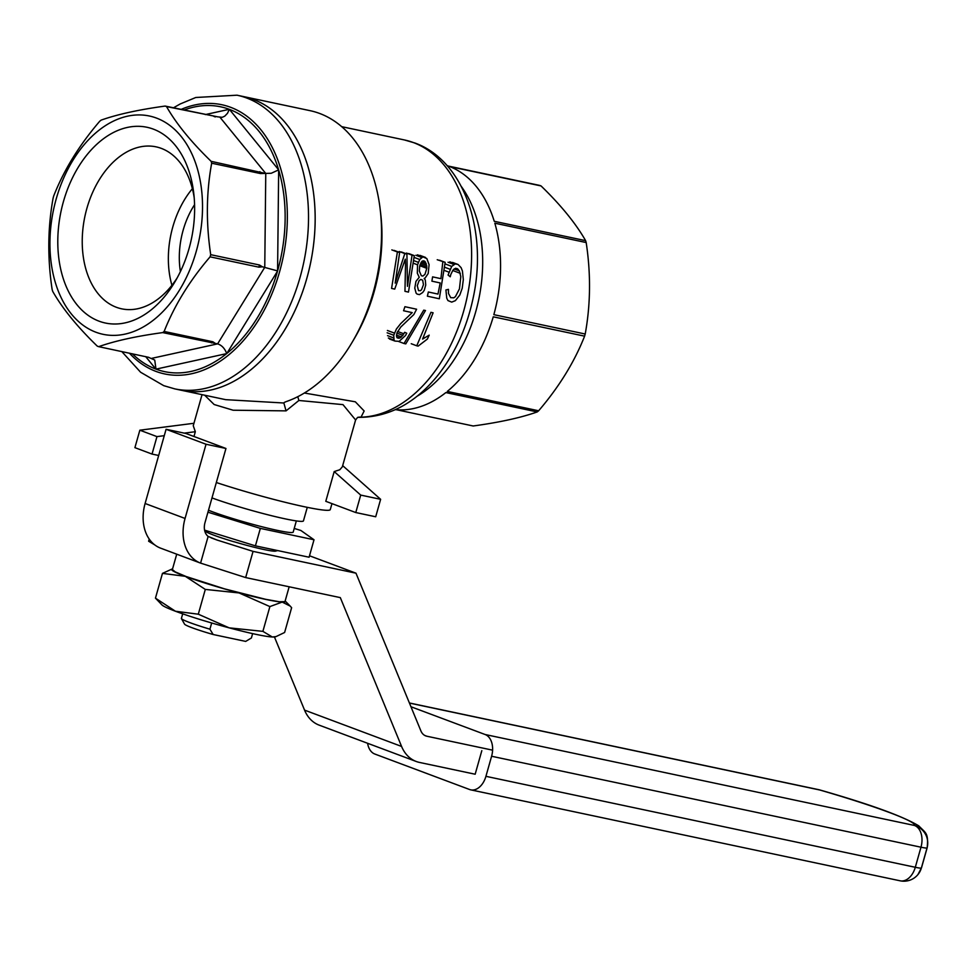 <?xml version="1.0" encoding="UTF-8"?>
<svg xmlns="http://www.w3.org/2000/svg" width="976" height="976" viewBox="0 0 976 976"><rect width="100%" height="100%" fill="white"/><g stroke="black" fill="none" stroke-linecap="round" stroke-linejoin="round"><path stroke-width="1.46" d="M183.964 110.056A135.347 90.121 -78 0 1 229.262 109.312L229.409 109.373A135.347 90.121 -78 0 1 278.599 169.775L278.66 169.97A135.347 90.121 -78 0 1 277.587 270.913L262.422 266.814L258.86 267.156L210.096 256.834A125.087 83.289 -78 0 0 210.706 254.675L259.47 265.008L262.422 266.814M278.636 169.873L271.255 173.264L260.446 173.545L211.682 163.212C206.29 192.467 205.96 222.955 210.706 254.675M211.682 163.212A125.087 83.289 -78 0 0 211.121 161.321L263.422 172.984M277.55 271.023L277.513 271.133A135.347 90.121 -78 0 1 226.798 353.495L226.639 353.617A135.347 90.121 -78 0 1 155.989 369.135L154.733 360.059L148.291 357.204M226.713 353.556C224.809 348.444 221.772 345.211 217.611 343.869L162.711 332.596C136.408 336.183 115.07 340.868 98.698 346.663L148.645 357.326M98.698 346.663A125.087 83.289 -78 0 1 97.283 346.138C77.433 326.911 62.574 308.672 52.716 291.409A125.087 83.289 -78 0 1 52.143 289.518C47.397 258.115 47.726 227.628 53.119 198.055A125.087 83.289 -78 0 1 53.729 195.895C63.891 170.092 79.215 145.217 99.698 121.28A125.087 83.289 -78 0 1 101.114 120.133C117.266 114.399 138.604 109.702 165.139 106.067L217.685 116.839L166.542 106.591C176.253 123.671 191.101 141.91 211.121 161.321M229.336 109.349L227.506 113.289L224.736 116.168L222.211 117.315L217.685 116.839M155.916 369.111L155.843 369.074A135.347 90.121 -78 0 1 132.333 353.788M166.542 106.591A125.087 83.289 -78 0 0 165.139 106.067M162.711 332.596A125.087 83.289 -78 0 0 164.139 331.45L212.89 341.771L215.269 343.369M210.096 256.834C189.783 280.49 174.46 305.366 164.139 331.45M225.663 399.66L181.438 390.29A150.109 99.955 -78 0 0 310.319 264.154A150.109 99.955 -78 0 0 243.646 96.6A150.109 99.955 102 0 1 253.26 99.406A150.109 99.955 102 0 1 308.648 271.474A150.109 99.955 102 0 1 181.438 390.29L174.802 388.887A150.109 99.955 -78 0 0 303.682 262.751A150.109 99.955 -78 0 0 237.009 95.197L195.786 97.49L180.133 104.005L173.423 107.824M194.578 204.667A68.235 45.433 -78 0 0 180.401 271.596M192.37 188.722A79.215 52.741 -78 0 0 171.91 285.285M194.187 197.64A82.801 55.132 -78 0 0 157.49 147.181A82.801 55.132 -78 0 0 86.108 211.255A82.801 55.132 -78 0 0 116.376 307.281A82.801 55.132 -78 0 0 123.183 309.111A82.801 55.132 -78 0 0 177.193 277.879M99.088 321.189A100.064 66.636 -78 0 0 175.046 281.637A100.064 66.636 -78 0 0 193.76 193.333A100.064 66.636 -78 0 0 84.217 158.38A100.064 66.636 -78 0 0 99.088 321.189M95.965 332.243A111.581 74.298 -78 0 0 196.383 250.893A111.581 74.298 -78 0 0 155.867 117.852A111.581 74.298 -78 0 0 56.071 199.421A111.581 74.298 -78 0 0 95.965 332.243M237.009 95.197L310.051 110.666A150.109 99.955 102 0 1 319.652 113.46A150.109 99.955 102 0 1 380.237 209.767A150.109 99.955 102 0 1 352.177 342.234A150.109 99.955 102 0 1 285.944 401.697L284.248 402.454M225.676 399.66L283.87 403.003L286.053 410.872L233.142 410.225L214.159 404.528L204.655 395.207M304.366 393.023L355.337 401.807L364.158 410.981L361.01 417.191L358.753 417.374M341.685 126.66L404.442 139.958A141.008 93.891 102 0 1 413.47 142.594A141.008 93.891 102 0 1 467.907 293.215A141.008 93.891 102 0 1 361.01 417.191A9.101 8.662 73.8 0 0 357.582 417.435L357.802 417.362M357.582 417.435L355.606 419.961L342.979 404.625L298.876 400.477L286.053 410.872M297.79 396.683L298.876 400.477M331.962 503.628L330.278 509.594A77.324 5.758 -164.2 0 1 291.214 503.762A77.324 5.758 -164.2 0 1 216.33 482.522M202.044 394.658L193.26 425.731L195.322 431.709L193.98 436.492M334.195 471.567L325.789 501.31L355.776 512.546L360.717 495.088L334.195 471.567L339.819 469.724L342.32 466.857L355.606 419.961M447.106 165.639A125.087 83.289 -78 0 1 448.277 166.054L539.63 185.403A125.087 83.289 102 0 1 540.338 185.66A125.087 83.289 102 0 1 541.046 185.928C560.895 205.143 575.755 223.394 585.624 240.657A125.087 83.289 102 0 1 586.186 242.548C590.931 273.951 590.602 304.427 585.21 334.012A125.087 83.289 102 0 1 584.6 336.159C574.437 361.974 559.114 386.85 538.642 410.774A125.087 83.289 102 0 1 537.215 411.933C521.062 417.667 499.724 422.352 473.189 425.987L396.646 409.774M395.402 409.676A125.087 83.289 -78 0 0 445.861 392.572L537.215 411.933M584.6 336.159L493.246 316.81A125.087 83.289 -78 0 1 447.276 391.425L538.642 410.774M586.186 242.548L494.832 223.199A125.087 83.289 -78 0 1 493.844 314.662L585.21 334.012M541.046 185.928L449.692 166.579A125.087 83.289 -78 0 1 494.259 221.308L585.624 240.657M342.698 465.65L380.628 499.309L360.717 495.088M164.273 435.674L156.965 436.614L139.849 430.196L193.956 423.279M195.322 431.709L184.22 433.124M158.673 455.475L152.036 454.072L134.908 447.655L139.849 430.196M156.965 436.614L152.036 454.072M380.628 499.309L375.699 516.768L355.776 512.546M380.237 209.767L380.738 214.061A141.008 93.891 102 0 1 354.386 338.501L352.177 342.234M416.752 345.797L418.155 346.102L427.378 339.05L429.196 335.146L422.584 339.075L433.112 312.796L430.941 312.332L416.752 345.797L411.225 343.723M423.389 337.379L424.328 337.733M423.743 310.148L404.027 343.503L405.784 343.881L425.487 310.527L423.743 310.148M398.586 341.466L404.027 343.503M412.226 312.625L400.709 323.605L396.439 328.961L393.731 335.256L394.036 340.16L395.024 341.088L399.184 341.332L405.528 335.5L406.736 333.206L404.698 332.304L401.429 336.915L399.879 338.013L397.317 337.94L396.476 335.951L396.939 332.926L400.733 327.07L413.848 314.54L416.606 309.221L404.918 306.696L403.564 310.746L412.226 312.625M387.411 330.474L394.389 333.084M387.143 332.792L393.731 335.256M387.509 335.634L393.621 337.916M388.35 338.025L394.036 340.16M389.473 339.014L395.024 341.088M397.622 331.474L403.966 333.841M396.878 333.109L402.966 335.378M396.512 335.073L401.429 336.915M396.634 336.805L399.879 338.013M396.927 337.55L398.83 338.269M426.805 268.339L424.963 274.354L422.876 276.074L421.327 275.732L419.338 271.047L419.717 265.984L421.12 262.471L422.218 261.092L424.377 261.019L426.683 265.448L426.805 268.339L419.79 265.704M420.083 264.606L426.829 267.131M420.729 263.215L426.683 265.448M421.559 261.922L426.305 263.703M422.291 261.068L425.658 262.324M423.316 260.787L424.95 261.409M423.462 284.699L421.571 289.64L420.534 290.677L418.533 290.653L417.277 285.687L419.082 280.71L420.79 279.404L422.681 280.234L423.462 284.699M425.06 278.111L428.196 273.524L429.086 264.679L426.829 258.555L422.889 256.859L419.717 259.506L417.557 264.801L417.325 273.219L419.241 277.294L415.971 281.344L414.776 288.127L416.118 293.178L417.167 294.118L419.473 294.618L422.657 292.532L424.255 290.299L425.743 285.004L425.292 280.014L424.17 278.367L425.06 278.111M420.046 255.383L425.512 257.432M417.435 254.821L422.889 256.859M415.837 255.273L421.449 257.383M414.166 257.42L419.717 259.506M413.873 260.653L418.228 262.288M413.604 263.325L417.557 264.801M442.823 261.824L440.908 278.66L432.6 276.855L431.892 281.161L440.2 282.955L437.968 294.081L428.366 291.995L427.366 296.179L439.322 298.778L445.166 262.337L437.224 259.726M439.566 260.238L445.166 262.337M450.802 274.512L452.937 270.145L455.511 268.266L457.305 268.656L459.342 270.889L460.794 276.598L459.452 288.859L455.438 296.619L453.816 297.814L450.692 297.656L448.472 293.41L448.435 289.36L445.91 289.97L446.752 298.192L447.947 300.584L451.717 302.121L455.377 300.657L459.806 295.02L462.221 288.237L463.319 279.624L462.429 271.023L461.111 267.668L458.086 264.496L455.267 263.886L451.717 266.387L448.069 275.049L450.253 276.781L450.802 274.512M455.487 268.278L458.22 269.303M454.096 268.925L459.342 270.889M453.376 270.742L460.318 273.341M452.583 262.434L458.086 264.496M449.777 261.824L455.267 263.886M448.045 262.251L453.694 264.362M445.629 264.106L451.717 266.387M444.751 267.278L449.887 269.205M444.409 270.462L448.801 272.109M405.516 264.838L404.955 291.324L408.48 292.092L414.3 255.639L412.043 255.151L407.468 286.322L406.919 254.041L404.808 253.577L395.182 283.113L399.648 252.455L397.391 251.967L391.583 288.42L394.731 289.103L405.272 259.165L405.516 264.838M408.737 253.553L414.3 255.639M406.48 253.065L412.043 255.151M391.84 249.893L397.391 251.967M394.084 250.381L399.648 252.455M399.245 251.491L404.808 253.577M401.356 251.954L406.919 254.041M410.957 706.746L485.121 734.513A18.19 12.115 102 0 1 491.599 756.254L485.926 776.323A18.19 12.115 102 0 1 470.737 789.852A18.19 12.115 102 0 1 469.578 789.511L374.821 754.033A18.19 12.115 102 0 1 367.598 743.285M481.827 750.654L475.166 774.224L419.46 762.427A40.943 30.39 110.5 0 1 416.203 761.475L319.164 725.144A40.943 30.39 110.5 0 1 304.549 710.113L274.439 636.962M176.717 554.185L172.374 569.557L175.277 571.912L186.05 576.487L224.578 588.87L265.545 599.288L279.368 601.753L284.968 601.643L289.164 586.783M276.025 636.596L274.878 636.889A59.133 4.404 -164.2 0 1 272.316 636.986L276.025 636.596L284.614 632.485L291.629 607.694L290.177 606.084L282.186 602.07L269.888 606.584L239.022 592.932A59.133 4.404 -164.2 0 1 185.318 576.328A59.133 4.404 -164.2 0 1 172.203 568.971A59.133 4.404 -164.2 0 1 172.557 568.91M290.177 606.084L285.151 600.972A59.133 4.404 -164.2 0 1 282.186 602.07A59.133 4.404 -164.2 0 1 239.022 592.932L205.302 589.419L198.299 614.197L175.448 611.244A59.133 4.404 15.8 0 0 229.153 627.849L262.886 631.362L269.888 606.584M262.886 631.362L272.316 636.986A59.133 4.404 -164.2 0 1 229.153 627.849L198.299 614.197M155.452 598.154L175.448 611.244A59.133 4.404 -164.2 0 1 162.028 604.986L155.452 598.154L162.467 573.376L172.203 568.971M205.302 589.419L185.318 576.328L162.467 573.376M208.132 536.422A13.652 10.126 110.5 0 1 204.984 522.672L225.956 448.472L206.034 444.251L185.062 518.451A40.943 30.39 110.5 0 0 200.58 563.115L208.132 536.422L216.953 540.009L211.06 537.813M185.062 518.451L145.107 503.494A40.943 30.39 -69.5 0 0 160.625 548.158L200.58 563.115L245.659 577.572L253.065 551.379L216.953 540.009M145.107 503.494L166.079 429.281L185.989 433.503L225.956 448.472M149.23 539.081L148.62 541.229L154.842 544.962M492.599 750.166L426.866 736.233A13.652 10.126 -69.5 0 1 425.78 735.916A13.652 10.126 -69.5 0 1 420.9 730.914L355.972 573.18L253.065 551.379M245.659 577.572L340.319 597.617L401.587 746.445A40.943 30.39 110.5 0 0 416.203 761.475M276.232 550.269L276.074 550.842A36.393 2.708 15.8 0 1 234.594 541.9L233.752 541.717A37.295 2.782 -164.2 0 1 205.216 531.029L205.924 531.664M276.123 550.696L276.903 550.854A37.295 2.782 -164.2 0 0 276.269 550.281M206.034 444.251L166.079 429.281M355.972 573.18L309.49 555.771M296.35 520.903L293.19 532.115A47.763 3.562 -164.2 0 1 262.751 526.955A47.763 3.562 -164.2 0 1 212.365 511.741A47.763 3.562 -164.2 0 1 208.498 510.228M211.975 497.919A54.583 4.063 15.8 0 0 269.303 515.145A54.583 4.063 15.8 0 0 303.451 520.867L307.281 507.337M255.419 545.852L309.087 557.223L314.016 539.765L260.348 528.394L255.419 545.852L204.57 530.139M260.348 528.394L207.937 512.193M294.227 528.431L300.901 530.493L314.016 539.765M182.695 613.855L181.377 618.503A36.393 2.708 15.8 0 0 181.414 618.564L184.549 624.14A31.842 2.367 15.8 0 0 213.158 634.51L245.684 641.403L251.393 637.975L252.625 633.607M181.414 618.564A36.393 2.708 15.8 0 0 209.925 629.191L213.158 634.51M211.682 622.981L209.925 629.191M151.939 358.302L217.611 343.869L264.764 267.314L265.765 173.484L220.039 117.34M260.446 173.545A125.087 83.289 -78 0 0 259.884 171.654M229.262 109.312L205.314 114.582M277.587 270.913L278.66 169.97M226.798 353.495L277.513 271.133M145.692 356.618L155.843 369.074M155.989 369.135L226.639 353.617M278.599 169.775L229.409 109.373M129.405 353.166A137.592 91.622 -78 0 0 155.965 371.405A137.592 91.622 -78 0 0 286.444 235.399A137.592 91.622 -78 0 0 181.036 109.434M215.306 116.925A125.087 83.289 -78 0 0 213.89 116.4M211.475 342.93A125.087 83.289 -78 0 0 212.89 341.771M258.86 267.156A125.087 83.289 -78 0 0 259.47 265.008M461.331 186.514A125.087 83.289 102 0 1 416.886 396.366M404.357 262.544L405.443 262.947M485.121 734.513L914.5 825.464A109.166 8.125 15.8 0 0 819.742 789.987A18.19 1.379 -73.9 0 1 819.852 789.962C870.055 804.309 903.032 816.29 918.806 825.879C925.992 833.382 928.493 832.748 927.2 847.644A127.356 9.479 15.8 0 1 927.054 847.912A18.19 18.129 -140.5 0 0 914.5 825.464A18.19 12.115 102 0 1 920.978 847.205A18.19 1.354 15.8 0 0 927.054 847.912L921.381 867.993A18.19 1.354 -164.2 0 1 915.305 867.286A18.19 12.115 102 0 1 900.116 880.803A18.19 18.19 0 0 0 917.94 874.569A18.19 18.129 -140.5 0 0 921.381 867.993A127.356 9.479 15.8 0 0 921.527 867.713L917.94 874.569M485.926 776.323L915.305 867.286L920.978 847.205L491.599 756.254M819.852 789.962A18.19 18.19 0 0 0 818.571 789.645A18.19 12.115 102 0 1 819.742 789.987L409.444 703.074M401.587 746.445L304.549 710.113M426.866 736.233L424.755 735.453M121.793 351.555L140.593 372.234L163.748 385.666L174.802 388.887M404.442 139.958L414.91 143.008C464.442 160.869 487.683 231.361 473.238 297.582C466.906 327.619 455.023 353.629 437.602 375.614C414.812 403.686 388.216 417.594 357.789 417.362M470.737 789.852L900.116 880.803M927.2 847.644L921.527 867.713M409.408 702.976L818.571 789.645"/></g></svg>
